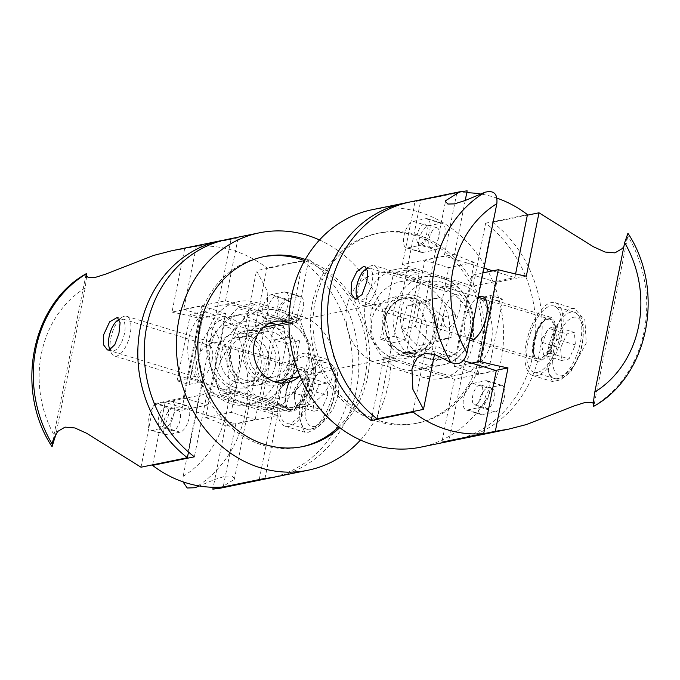 <?xml version="1.0" encoding="UTF-8"?>
<svg xmlns="http://www.w3.org/2000/svg" width="680" height="680" viewBox="0 0 680 680"><rect width="100%" height="100%" fill="white"/><g stroke="black" fill="none" stroke-linecap="round" stroke-linejoin="round"><path stroke-width="0.51" stroke-dasharray="3.4 2.55" d="M491.521 388.552A10.387 4.437 107 0 1 492.558 388.594A10.387 4.437 107 0 1 493.773 399.823A10.387 4.437 107 0 1 486.489 408.459A10.387 4.437 107 0 1 484.959 398.37A10.387 4.437 107 0 1 491.521 388.552M479.544 384.897A10.387 4.437 -73 0 0 472.983 394.714A10.387 4.437 -73 0 0 474.521 404.804A10.387 4.437 -73 0 0 481.797 396.168A10.387 4.437 -73 0 0 480.581 384.931A10.387 4.437 -73 0 0 479.544 384.897M424.023 224.094A10.387 4.437 -73 0 0 417.46 233.903A10.387 4.437 -73 0 0 418.99 243.993A10.387 4.437 -73 0 0 426.275 235.356A10.387 4.437 -73 0 0 425.059 224.128A10.387 4.437 -73 0 0 424.023 224.094M435.99 227.749A10.387 4.437 107 0 1 437.036 227.783A10.387 4.437 107 0 1 438.252 239.011A10.387 4.437 107 0 1 430.967 247.648A10.387 4.437 107 0 1 429.437 237.558A10.387 4.437 107 0 1 435.99 227.749M455.957 439.883A121.176 106.692 78.4 0 0 534.523 346.043A121.176 106.692 78.4 0 0 485.639 223.176L473.059 286.152L514.862 277.593L515.593 273.938M485.639 223.176L527.45 214.617M473.059 286.152L402.416 264.579L444.227 256.02L483.956 268.149M492.771 270.844L514.862 277.593M402.416 264.579L414.995 201.603L456.807 193.043L444.227 256.02M497.08 198.194A121.176 106.692 78.4 0 0 480.794 194.03M466.777 192.72A121.176 106.692 78.4 0 0 456.807 193.043M372.359 414.978L383.826 357.629L425.629 349.07L413.159 411.485M383.826 357.629L454.469 379.202L496.272 370.634M463.42 360.604L425.629 349.07M454.469 379.202L441.881 442.17M417.444 234.906A96.942 85.357 78.4 0 0 379.406 232.976A96.942 85.357 78.4 0 0 315.231 345.075A96.942 85.357 78.4 0 0 418.302 422.918A96.942 85.357 78.4 0 0 484.704 332.291A96.942 85.357 78.4 0 0 417.444 234.906M414.876 235.433A96.942 85.357 78.4 0 0 376.83 233.503A96.942 85.357 78.4 0 0 312.664 345.601A96.942 85.357 78.4 0 0 415.726 423.445A96.942 85.357 78.4 0 0 482.129 332.817A96.942 85.357 78.4 0 0 414.876 235.433M404.829 298.044A31.161 27.438 -101.6 0 1 426.445 329.341A31.161 27.438 -101.6 0 1 405.101 358.471A31.161 27.438 -101.6 0 1 371.977 333.455A31.161 27.438 -101.6 0 1 392.598 297.423A31.161 27.438 -101.6 0 1 404.829 298.044M441.201 287.7A46.742 41.157 -101.6 0 1 473.629 334.662A46.742 41.157 -101.6 0 1 441.617 378.352A46.742 41.157 -101.6 0 1 423.274 377.425L378.377 363.715A46.742 41.157 -101.6 0 1 345.95 316.761A46.742 41.157 -101.6 0 1 377.961 273.062A46.742 41.157 -101.6 0 1 396.304 273.989L441.201 287.7L459.858 283.883A46.742 41.157 -101.6 0 1 492.286 330.837A46.742 41.157 -101.6 0 1 460.267 374.536A46.742 41.157 -101.6 0 1 441.923 373.609L397.026 359.899A46.742 41.157 -101.6 0 1 364.599 312.945A46.742 41.157 -101.6 0 1 396.61 269.246A46.742 41.157 -101.6 0 1 414.953 270.173L459.858 283.883M415.76 295.8A31.161 27.438 78.4 0 0 403.537 295.179A31.161 27.438 78.4 0 0 382.908 331.211A31.161 27.438 78.4 0 0 416.041 356.235A31.161 27.438 78.4 0 0 437.385 327.105A31.161 27.438 78.4 0 0 415.76 295.8M371.969 209.763A121.176 106.692 -101.6 0 1 500.803 307.071A121.176 106.692 -101.6 0 1 420.589 447.185M414.995 201.603A121.176 106.692 78.4 0 0 407.363 202.572M419.101 273.606L405.594 276.377L393.618 272.714L380.341 339.175L392.309 342.839L405.815 340.068L419.101 273.606L407.125 269.951L393.618 272.714M405.815 340.068L393.848 336.413L407.125 269.951M380.341 339.175L393.848 336.413M405.594 276.377L420.784 200.345L467.151 190.85M465.222 200.498L454.487 254.252L424.839 260.321L406.512 352.036L436.16 345.967L434.486 354.339M377.12 418.863L392.309 342.839M435.574 249.84A13.846 5.924 -73 0 0 444.312 236.75A13.846 5.924 -73 0 0 442.272 223.303A13.846 5.924 -73 0 0 440.887 223.252L428.017 225.887A13.846 5.924 -73 0 0 419.271 238.969A13.846 5.924 -73 0 0 421.32 252.425A13.846 5.924 -73 0 0 422.705 252.475L435.574 249.84L420.605 245.268A13.846 5.924 -73 0 0 429.344 232.186A13.846 5.924 -73 0 0 427.303 218.73A13.846 5.924 -73 0 0 425.918 218.679L413.049 221.315A13.846 5.924 -73 0 0 404.311 234.404A13.846 5.924 -73 0 0 406.351 247.851A13.846 5.924 -73 0 0 407.736 247.902L420.605 245.268M454.487 254.252A92.786 19.006 -168.7 0 0 474.351 262.395L456.025 354.118A92.786 19.006 11.3 0 1 436.16 345.967M420.784 200.345A121.176 106.692 78.4 0 0 410.567 201.858M424.839 260.321L448.783 267.631L474.351 262.395M456.025 354.118L430.457 359.346L448.783 267.631M443.938 312.604A17.026 7.276 -73 0 0 446.87 327.267A17.026 7.276 -73 0 0 459.748 309.375A17.026 7.276 -73 0 0 456.815 294.712A17.026 7.276 -73 0 0 443.938 312.604M406.512 352.036L430.457 359.346M477.428 298.308L490.943 295.545L502.911 299.2L489.634 365.661L476.127 368.424L489.404 301.971L477.428 298.308L492.626 222.283L527.34 215.178M489.404 301.971L502.911 299.2M490.943 295.545L477.658 362.006L489.634 365.661M477.658 362.006L464.151 364.769L476.127 368.424M459.179 439.288A121.176 106.692 78.4 0 0 540.642 346.894A121.176 106.692 78.4 0 0 492.626 222.283M464.151 364.769L448.978 440.716M500.599 385.339A13.846 5.924 107 0 1 501.985 385.39A13.846 5.924 107 0 1 504.024 398.837A13.846 5.924 107 0 1 495.287 411.927L482.417 414.562A13.846 5.924 107 0 1 481.032 414.511A13.846 5.924 107 0 1 478.992 401.064A13.846 5.924 107 0 1 487.73 387.974L500.599 385.339L485.631 380.774A13.846 5.924 107 0 1 487.016 380.817A13.846 5.924 107 0 1 489.065 394.273A13.846 5.924 107 0 1 480.318 407.354L467.458 409.989A13.846 5.924 107 0 1 466.063 409.938A13.846 5.924 107 0 1 464.023 396.491A13.846 5.924 107 0 1 472.77 383.401L485.631 380.774M561.722 335.521A38.08 16.286 107 0 1 532.916 375.564A38.08 16.286 107 0 1 526.346 342.762A38.08 16.286 107 0 1 555.16 302.719A38.08 16.286 107 0 1 561.722 335.521M554.65 336.966A22.848 9.767 107 0 1 537.361 360.995A22.848 9.767 107 0 1 534.692 336.286A22.848 9.767 107 0 1 550.707 317.288A22.848 9.767 107 0 1 554.65 336.966M550.894 350.26L548.173 371.646L552.44 381.514L560.235 379.984L570.698 371.969L586.27 343.017L584.928 320.382L574.677 308.686L570.579 308.465L564.026 312.902L558.62 322.55L554.285 335.716L550.894 350.26M623.883 246.559L627.615 237.048L627.929 233.266M593.683 406.342L593.41 403.401M495.627 370.438L478.354 373.975L454.401 366.664L471.673 363.128M478.354 373.975L496.68 282.26L526.328 276.19M483.021 272.841L472.736 274.95L454.401 366.664M469.548 340.263A22.848 9.767 107 0 1 469.115 340.153A22.848 9.767 107 0 1 465.179 320.475A22.848 9.767 107 0 1 478.159 297.135M496.68 282.26L472.736 274.95M364.123 305.363A20.774 8.882 -73 0 0 377.238 285.736A20.774 8.882 -73 0 0 374.178 265.557A20.774 8.882 -73 0 0 372.096 265.481A20.774 8.882 -73 0 0 369.435 266.688A20.774 8.882 -73 0 0 359.618 282.829A20.774 8.882 -73 0 0 358.751 301.699A20.774 8.882 -73 0 0 362.041 305.286A20.774 8.882 -73 0 0 364.123 305.363M537.395 372.376A34.62 14.798 -73 0 0 559.258 339.66A34.62 14.798 -73 0 0 554.149 306.034A34.62 14.798 -73 0 0 550.681 305.915A34.62 14.798 -73 0 0 528.819 338.623A34.62 14.798 -73 0 0 533.928 372.257A34.62 14.798 -73 0 0 537.395 372.376M366.979 268.617A16.524 7.064 107 0 1 372.232 282.089A16.524 7.064 107 0 1 361.267 300.161A16.524 7.064 107 0 1 357.935 298.92M561.612 360.51L569.041 358.989L575.408 344.93L574.354 332.401L566.924 333.923L560.558 347.973L561.612 360.51L543.652 355.019L541.994 346.911L542.597 342.49L546.873 331.271L548.964 328.44L566.924 333.923M542.597 342.49L560.558 347.973M575.408 344.93L557.447 339.447C553.885 343.697 551.76 348.381 551.081 353.498C547.162 353.566 544.688 354.076 543.652 355.019M551.081 353.498L569.041 358.989M548.964 328.44L551.608 327.352L556.393 326.918L574.354 332.401M556.393 326.918C555.305 330.659 555.654 334.832 557.447 339.447M275.4 365.44A27.702 24.387 -101.6 0 1 257.006 385.262A27.702 24.387 -101.6 0 1 227.502 350.82A27.702 24.387 -101.6 0 1 245.897 330.999A27.702 24.387 -101.6 0 1 275.4 365.44M448.698 337.594A45.008 39.627 -101.6 0 1 418.82 369.801A45.008 39.627 -101.6 0 1 370.872 313.828A45.008 39.627 -101.6 0 1 400.758 281.613A45.008 39.627 -101.6 0 1 448.698 337.594M268.345 364.548A22.389 19.712 78.4 0 0 243.024 337.076A22.389 19.712 78.4 0 0 235.595 374.289A22.389 19.712 78.4 0 0 268.345 364.548M455.779 314.415L451.171 337.433L430.916 343.468L415.259 326.468L419.857 303.442L440.113 297.415L455.779 314.415L442.91 317.05C436.535 311.618 431.307 305.957 427.252 300.05L406.988 306.076L419.857 303.442M427.252 300.05L440.113 297.415M430.916 343.468L418.047 346.094L438.311 340.068L442.91 317.05M438.311 340.068L451.171 337.433M406.988 306.076L403.826 317.764L402.39 329.103L415.259 326.468M402.39 329.103C406.453 335.002 411.672 340.671 418.047 346.094M236.504 382.381A23.009 20.264 78.4 0 0 245.531 382.832A23.009 20.264 78.4 0 0 260.772 356.226A23.009 20.264 78.4 0 0 236.3 337.748A23.009 20.264 78.4 0 0 220.541 359.261A23.009 20.264 78.4 0 0 236.504 382.381M234.345 387.132A27.702 24.387 -101.6 0 1 221.578 340.918A27.702 24.387 -101.6 0 1 263.058 353.583A27.702 24.387 -101.6 0 1 234.345 387.132M264.546 376.635A23.009 20.264 -101.6 0 1 248.574 353.515A23.009 20.264 -101.6 0 1 264.341 332.001A23.009 20.264 -101.6 0 1 273.368 332.46A23.009 20.264 -101.6 0 1 289.34 355.58A23.009 20.264 -101.6 0 1 273.572 377.094A23.009 20.264 -101.6 0 1 264.546 376.635M231.03 403.75A45.008 39.627 78.4 0 0 248.693 404.642A45.008 39.627 78.4 0 0 278.486 352.597A45.008 39.627 78.4 0 0 230.63 316.455A45.008 39.627 78.4 0 0 199.801 358.53A45.008 39.627 78.4 0 0 231.03 403.75M275.918 381.395A27.702 24.387 78.4 0 0 294.738 355.445A27.702 24.387 78.4 0 0 275.527 327.709A27.702 24.387 78.4 0 0 264.809 327.123M263.202 327.505A27.702 24.387 78.4 0 0 246.322 359.184A27.702 24.387 78.4 0 0 274.295 381.675M232.195 365.602A45.008 39.627 78.4 0 0 261.579 397.494A45.008 39.627 78.4 0 0 299.6 386.18A45.008 39.627 78.4 0 0 308.227 342.983A45.008 39.627 78.4 0 0 278.843 311.091A45.008 39.627 78.4 0 0 240.83 322.397A45.008 39.627 78.4 0 0 232.195 365.602L223.414 340.952L240.83 322.397L254.507 304.615L278.843 311.091L299.447 318.333L308.227 342.983L313.276 368.39L299.6 386.18L282.183 404.736L261.579 397.494L237.244 391.008L232.195 365.602M211.488 369.844L220.269 394.485L240.873 401.736L265.2 408.212L278.885 390.422L296.301 371.866L287.521 347.225L282.464 321.81L258.137 315.333L237.532 308.091L220.116 326.638L206.44 344.428L211.488 369.844A45.008 39.627 78.4 0 0 240.873 401.736A45.008 39.627 78.4 0 0 258.527 402.628A45.008 39.627 78.4 0 0 278.885 390.422A45.008 39.627 78.4 0 0 287.521 347.225A45.008 39.627 78.4 0 0 258.137 315.333A45.008 39.627 78.4 0 0 240.474 314.44A45.008 39.627 78.4 0 0 220.116 326.638A45.008 39.627 78.4 0 0 211.488 369.844M254.507 304.615L237.532 308.091M299.447 318.333L282.464 321.81M223.414 340.952L206.44 344.428M282.183 404.736L265.2 408.212M237.244 391.008L220.269 394.485M313.276 368.39L296.301 371.866M283.075 320.331A10.387 4.437 107 0 1 282.03 320.297A10.387 4.437 107 0 1 280.815 309.06A10.387 4.437 107 0 1 288.099 300.424A10.387 4.437 107 0 1 289.629 310.514A10.387 4.437 107 0 1 283.075 320.331M271.099 316.676A10.387 4.437 -73 0 0 277.652 306.858A10.387 4.437 -73 0 0 276.123 296.769A10.387 4.437 -73 0 0 268.846 305.405A10.387 4.437 -73 0 0 270.053 316.633A10.387 4.437 -73 0 0 271.099 316.676M161.389 427.023A10.387 4.437 -73 0 0 167.952 417.214A10.387 4.437 -73 0 0 166.413 407.125A10.387 4.437 -73 0 0 159.137 415.76A10.387 4.437 -73 0 0 160.352 426.989A10.387 4.437 -73 0 0 161.389 427.023M173.366 430.678A10.387 4.437 107 0 1 172.32 430.644A10.387 4.437 107 0 1 171.113 419.416A10.387 4.437 107 0 1 178.389 410.779A10.387 4.437 107 0 1 179.919 420.869A10.387 4.437 107 0 1 173.366 430.678M265.004 478.397L277.584 415.421L235.773 423.98L223.193 486.956M277.584 415.421L206.941 393.848L165.138 402.407L235.773 423.98M206.941 393.848L194.361 456.824M152.66 464.822L165.138 402.407M227.248 239.394A121.176 106.692 -101.6 0 1 238.119 237.83L225.53 300.798L183.727 309.366L196.307 246.389A121.176 106.692 -101.6 0 1 232.994 250.368A121.176 106.692 -101.6 0 1 266.951 267.962L254.371 330.93L183.727 309.366M238.119 237.83L196.307 246.389M225.53 300.798L296.174 322.371L254.371 330.93M296.174 322.371L308.762 259.394L266.951 267.962M301.877 446.743A96.942 85.357 -101.6 0 1 300.594 447.023A96.942 85.357 -101.6 0 1 262.556 445.094A96.942 85.357 -101.6 0 1 195.296 347.709A96.942 85.357 -101.6 0 1 261.698 257.082A96.942 85.357 -101.6 0 1 262.99 256.827M304.615 260.661A96.942 85.357 -101.6 0 1 364.769 334.925A96.942 85.357 -101.6 0 1 338.649 426.853M305.303 259.454A96.942 85.357 -101.6 0 1 367.336 334.399A96.942 85.357 -101.6 0 1 339.753 427.703M299.013 376.661A31.161 27.438 78.4 0 0 308.023 346.545A31.161 27.438 78.4 0 0 287.903 322.397M283.696 406.011A46.742 41.157 78.4 0 0 302.039 406.938A46.742 41.157 78.4 0 0 334.05 363.239A46.742 41.157 78.4 0 0 301.623 316.285L256.725 302.575A46.742 41.157 78.4 0 0 238.382 301.648A46.742 41.157 78.4 0 0 206.371 345.338A46.742 41.157 78.4 0 0 238.799 392.3L283.696 406.011L265.047 409.827A46.742 41.157 78.4 0 0 283.39 410.754A46.742 41.157 78.4 0 0 315.401 367.055A46.742 41.157 78.4 0 0 282.974 320.101L238.076 306.391A46.742 41.157 78.4 0 0 219.733 305.464A46.742 41.157 78.4 0 0 187.714 349.163A46.742 41.157 78.4 0 0 220.142 396.117L265.047 409.827M281.8 383.061A31.161 27.438 -101.6 0 1 276.462 384.82A31.161 27.438 -101.6 0 1 264.24 384.2A31.161 27.438 -101.6 0 1 242.615 352.894A31.161 27.438 -101.6 0 1 263.959 323.765A31.161 27.438 -101.6 0 1 269.56 323.28M276.973 324.632A31.161 27.438 -101.6 0 1 297.092 348.789A31.161 27.438 -101.6 0 1 288.082 378.904M360.485 440.037A121.176 106.692 78.4 0 0 319.515 239.963M308.762 259.394A121.176 106.692 -101.6 0 1 357.382 384.072A121.176 106.692 -101.6 0 1 275.868 476.825M189.057 384.455L202.572 381.692L190.595 378.029L203.873 311.576L215.849 315.231L202.343 317.993L189.057 384.455L177.089 380.8L190.595 378.029M202.343 317.993L190.366 314.339L177.089 380.8M203.873 311.576L190.366 314.339M202.572 381.692L188.513 452.047M141.006 467.211L153.671 403.809L183.319 397.74L201.645 306.025L171.998 312.094L184.671 248.693L171.487 250.826M224.043 240.117A121.176 106.692 -101.6 0 1 231.038 239.199L184.671 248.693M231.038 239.199L215.849 315.231M172.593 408.229A13.846 5.924 -73 0 0 163.846 421.311A13.846 5.924 -73 0 0 165.886 434.767A13.846 5.924 -73 0 0 167.28 434.809L180.141 432.174A13.846 5.924 -73 0 0 188.887 419.092A13.846 5.924 -73 0 0 186.839 405.637A13.846 5.924 -73 0 0 185.453 405.594L172.593 408.229L157.624 403.656A13.846 5.924 -73 0 0 148.877 416.738A13.846 5.924 -73 0 0 150.926 430.194A13.846 5.924 -73 0 0 152.311 430.236L165.172 427.609A13.846 5.924 -73 0 0 173.918 414.519A13.846 5.924 -73 0 0 171.879 401.064A13.846 5.924 -73 0 0 170.484 401.022L157.624 403.656M86.59 276.599L85.195 287.946L56.117 433.44M153.671 403.809A92.786 19.006 11.3 0 1 181.704 410.286L200.031 318.572A92.786 19.006 -168.7 0 0 171.998 312.094M183.319 397.74L207.264 405.05L181.704 410.286M200.031 318.572L225.599 313.335L207.264 405.05M212.118 360.077A17.026 7.276 -73 0 0 209.185 345.414A17.026 7.276 -73 0 0 196.307 363.315A17.026 7.276 -73 0 0 199.24 377.978A17.026 7.276 -73 0 0 212.118 360.077M201.645 306.025L225.599 313.335M274.405 403.623L260.899 406.394L272.875 410.048L286.152 343.587L299.659 340.825L286.382 407.286L274.405 403.623L259.233 479.579M286.382 407.286L272.875 410.048M260.899 406.394L274.185 339.932L286.152 343.587M274.185 339.932L287.691 337.161L299.659 340.825M287.691 337.161L302.88 261.137A121.176 106.692 -101.6 0 1 351.161 383.936A121.176 106.692 -101.6 0 1 272.637 477.428M281.18 325.737A13.846 5.924 107 0 1 279.786 325.686A13.846 5.924 107 0 1 277.746 312.239A13.846 5.924 107 0 1 286.484 299.149L299.353 296.514A13.846 5.924 107 0 1 300.738 296.565A13.846 5.924 107 0 1 302.787 310.021A13.846 5.924 107 0 1 294.041 323.102L281.18 325.737L266.212 321.164A13.846 5.924 107 0 1 264.817 321.122A13.846 5.924 107 0 1 262.777 307.666A13.846 5.924 107 0 1 271.524 294.584L284.385 291.95A13.846 5.924 107 0 1 285.77 291.992A13.846 5.924 107 0 1 287.819 305.447A13.846 5.924 107 0 1 279.072 318.529L266.212 321.164M278.715 393.474A38.08 16.286 107 0 1 307.53 353.43A38.08 16.286 107 0 1 314.092 386.231A38.08 16.286 107 0 1 285.286 426.275A38.08 16.286 107 0 1 278.715 393.474M285.796 392.02A22.848 9.767 107 0 1 303.076 367.999A22.848 9.767 107 0 1 305.745 392.7A22.848 9.767 107 0 1 289.731 411.706A22.848 9.767 107 0 1 285.796 392.02M338.64 393.72L337.288 371.093L327.046 359.397L319.2 360.91L312.418 370.056L303.263 400.971L300.534 422.356L304.81 432.225L308.337 432.276L316.489 428.332L325.669 419.832L333.71 407.796L338.64 393.72M182.92 481.805L183.158 476.348L213.01 326.969C215.994 317.45 221.331 314.313 229.032 317.551L245.54 325.669L255.391 326.502L262.828 322.133L267.393 313.412L268.056 310.683L267.121 290.683L256.513 270.631L243.839 334.033A92.786 19.006 -168.7 0 0 223.975 325.881L205.649 417.605A92.786 19.006 11.3 0 1 225.513 425.748L213.222 487.279M220.107 488.231L234.362 479.306L234.422 478.414L232.093 475.949L225.496 476.119L214.795 479.493L199.206 485.971M302.88 261.137L256.513 270.631M243.839 334.033L273.488 327.964L249.543 320.654L223.975 325.881M273.488 327.964L255.161 419.679L225.513 425.748M205.649 417.605L231.217 412.369L249.543 320.654M238.774 366.834A22.848 9.767 107 0 1 221.484 390.864A22.848 9.767 107 0 1 217.541 371.186A22.848 9.767 107 0 1 234.829 347.157A22.848 9.767 107 0 1 238.774 366.834M255.161 419.679L231.217 412.369M124.466 316.192A20.774 8.882 -73 0 0 121.805 317.399A20.774 8.882 -73 0 0 111.987 333.531A20.774 8.882 -73 0 0 111.112 352.41A20.774 8.882 -73 0 0 114.41 355.997A20.774 8.882 -73 0 0 116.493 356.065A20.774 8.882 -73 0 0 129.608 336.438A20.774 8.882 -73 0 0 126.548 316.26A20.774 8.882 -73 0 0 124.466 316.192M303.042 356.618A34.62 14.798 -73 0 0 281.188 389.334A34.62 14.798 -73 0 0 286.297 422.96A34.62 14.798 -73 0 0 289.765 423.079A34.62 14.798 -73 0 0 311.618 390.371A34.62 14.798 -73 0 0 306.519 356.736A34.62 14.798 -73 0 0 303.042 356.618M119.348 319.328A16.524 7.064 107 0 1 119.978 319.149A16.524 7.064 107 0 1 123.437 337.475A16.524 7.064 107 0 1 110.296 349.63M326.723 383.112L319.294 384.633L312.927 398.684L313.981 411.213L321.411 409.692L327.777 395.641L326.723 383.112L308.762 377.629C307.675 381.361 308.023 385.543 309.817 390.159C306.255 394.4 304.13 399.083 303.45 404.209L321.411 409.692M309.817 390.159L327.777 395.641M312.927 398.684L294.967 393.201L299.243 381.981L301.333 379.151C302.37 378.199 304.844 377.689 308.762 377.629M301.333 379.151L319.294 384.633M303.45 404.209L298.664 404.642L296.021 405.73L313.981 411.213M296.021 405.73L294.363 397.613L294.967 393.201M441.923 373.609L423.274 377.425M414.953 270.173L396.304 273.989M397.026 359.899L378.377 363.715M440.887 223.252L425.918 218.679M422.705 252.475L407.736 247.902M428.017 225.887L413.049 221.315M480.318 407.354L495.287 411.927M472.77 383.401L487.73 387.974M467.458 409.989L482.417 414.562M593.818 406.07A121.176 106.692 78.4 0 0 627.818 235.892M554.005 337.101A21.462 9.18 -73 0 0 548.156 318.537A21.462 9.18 -73 0 0 534.063 341.181A21.462 9.18 -73 0 0 539.92 359.745A21.462 9.18 -73 0 0 554.005 337.101M547.425 319.022A20.774 8.882 107 0 1 549.508 319.09A20.774 8.882 107 0 1 553.087 336.982A20.774 8.882 107 0 1 539.452 358.896A20.774 8.882 107 0 1 537.37 358.827A20.774 8.882 107 0 1 534.31 338.649A20.774 8.882 107 0 1 547.425 319.022M557.753 378.59A34.62 14.798 107 0 1 554.285 378.471A34.62 14.798 107 0 1 549.177 344.837A34.62 14.798 107 0 1 571.03 312.128A34.62 14.798 107 0 1 574.506 312.248A34.62 14.798 107 0 1 580.473 342.065A34.62 14.798 107 0 1 557.753 378.59M582.131 343.553A30.464 13.022 -73 0 0 573.827 317.212A30.464 13.022 -73 0 0 553.835 349.35A30.464 13.022 -73 0 0 562.139 375.7A30.464 13.022 -73 0 0 582.131 343.553M404.345 352.962A28.39 24.998 -101.6 0 1 385.245 318.214A28.39 24.998 -101.6 0 1 415.233 298.46A28.39 24.998 -101.6 0 1 434.333 333.208A28.39 24.998 -101.6 0 1 404.345 352.962M385.517 318.461A27.702 24.387 78.4 0 0 404.149 352.359A27.702 24.387 78.4 0 0 415.021 352.911A27.702 24.387 78.4 0 0 433.415 333.089A27.702 24.387 78.4 0 0 403.911 298.639A27.702 24.387 78.4 0 0 385.517 318.461M471.852 332.851A45.008 39.627 78.4 0 0 423.912 276.87A45.008 39.627 78.4 0 0 394.026 309.085A45.008 39.627 78.4 0 0 424.311 364.166A45.008 39.627 78.4 0 0 441.975 365.058A45.008 39.627 78.4 0 0 471.852 332.851M427.95 358.326A39.465 34.748 -101.6 0 1 401.396 310.021A39.465 34.748 -101.6 0 1 443.088 282.557A39.465 34.748 -101.6 0 1 469.642 330.863A39.465 34.748 -101.6 0 1 427.95 358.326M282.974 320.101L301.623 316.285M220.142 396.117L238.799 392.3M238.076 306.391L256.725 302.575M167.28 434.809L152.311 430.236M185.453 405.594L170.484 401.022M180.141 432.174L165.172 427.609M85.195 287.946A107.329 94.503 78.4 0 0 55.343 437.325M271.524 294.584L286.484 299.149M279.072 318.529L294.041 323.102M284.385 291.95L299.353 296.514M183.158 476.348A107.329 94.503 78.4 0 0 213.01 326.969M229.032 317.551A121.176 106.692 -101.6 0 1 195.032 487.73M286.433 391.892A21.462 9.18 -73 0 0 292.289 410.457A21.462 9.18 -73 0 0 306.374 387.812A21.462 9.18 -73 0 0 300.517 369.249A21.462 9.18 -73 0 0 286.433 391.892M291.822 409.606A20.774 8.882 107 0 1 289.74 409.538A20.774 8.882 107 0 1 286.161 391.646A20.774 8.882 107 0 1 299.786 369.733A20.774 8.882 107 0 1 301.869 369.801A20.774 8.882 107 0 1 304.938 389.98A20.774 8.882 107 0 1 291.822 409.606M323.399 362.839A34.62 14.798 107 0 1 326.868 362.95A34.62 14.798 107 0 1 331.976 396.584A34.62 14.798 107 0 1 310.123 429.293A34.62 14.798 107 0 1 306.646 429.182A34.62 14.798 107 0 1 300.679 399.355A34.62 14.798 107 0 1 323.399 362.839M306.204 400.061A30.464 13.022 -73 0 0 314.508 426.402A30.464 13.022 -73 0 0 334.5 394.264A30.464 13.022 -73 0 0 326.196 367.923A30.464 13.022 -73 0 0 306.204 400.061M474.521 404.804L486.489 408.459M480.581 384.931L492.558 388.594M437.036 227.783L425.059 224.128M430.967 247.648L418.99 243.993M415.726 423.445L418.302 422.918M376.83 233.503L379.406 232.976M460.267 374.536L441.617 378.352M396.61 269.246L377.961 273.062M405.101 358.471L416.041 356.235M392.598 297.423L403.537 295.179M442.272 223.303L427.303 218.73M421.32 252.425L406.351 247.851M411.944 369.317L445.638 200.694M355.062 299.234L446.87 327.267M365.007 266.671L456.815 294.712M487.016 380.817L501.985 385.39M466.063 409.938L481.032 414.511M532.916 375.564L552.432 381.523M555.16 302.719L574.677 308.677M627.615 237.048L593.912 405.688M550.707 317.288L482.46 296.446M537.361 360.995L469.115 340.153M485.75 299.625L549.508 319.09L546.167 319.591L543.439 321.64L537.574 330.548L533.35 348.135L533.766 353.302L534.854 356.499L537.37 358.827L473.612 339.354M478.133 297.296L374.178 265.557M469.948 338.24L362.041 305.286M356.991 297.245L358.751 301.699M365.491 269.399L369.435 266.688M533.928 372.257L554.285 378.471C564.332 382.543 577.975 365.653 582.615 343.273L583.338 324.921L582.123 320.305C582.156 318.053 579.615 315.367 574.506 312.248L554.149 306.034M546.873 331.271L542.045 338.529L541.994 346.911M300.084 376.448L415.021 352.911L404.226 352.359C393.524 348.466 387.183 340.272 385.203 327.786C384.582 321.683 385.585 316.047 388.238 310.896C391.858 304.249 397.086 300.161 403.911 298.639L288.966 322.175M264.503 327.19L245.897 330.999M275.613 381.454L257.006 385.262M400.758 281.613L423.912 276.87C443.479 274.286 458.379 282.489 468.605 301.478C481.525 326.51 467.551 360.791 441.975 365.058L418.82 369.801M245.531 382.832L273.572 377.094M236.3 337.748L264.341 332.001M240.474 314.44L230.63 316.455M258.527 402.628L248.693 404.642M270.053 316.633L282.03 320.297M276.123 296.769L288.099 300.424M178.389 410.779L166.413 407.125M172.32 430.644L160.352 426.989M264.274 256.555L261.698 257.082M303.17 446.496L300.594 447.023M283.39 410.754L302.039 406.938M219.733 305.464L238.382 301.648M274.899 321.529L263.959 323.765M287.402 382.576L276.462 384.82M165.886 434.767L150.926 430.194M186.839 405.637L171.879 401.064M86.088 274.312L52.386 442.952M107.431 349.945L199.24 377.978M117.376 317.381L209.185 345.414M264.817 321.122L279.786 325.686M285.77 291.992L300.738 296.565M285.286 426.275L304.801 432.233M307.53 353.43L327.046 359.388M234.362 479.306L268.056 310.683M303.076 367.999L234.829 347.157M289.731 411.706L221.484 390.864M126.548 316.26L301.869 369.801C300.067 366.851 288.677 377.324 286.518 391.841C284.665 402.798 286.781 406.623 287.24 407.235L289.74 409.538L114.41 355.997M109.361 347.956L111.112 352.41M117.861 320.11L121.805 317.399M306.519 356.736L326.868 362.95C331.899 365.058 334.849 369.282 335.699 375.624C337.552 383.579 335.342 401.548 326.128 416.942C321.478 425.62 314.984 429.7 306.646 429.182L286.297 422.96M299.243 381.981L294.406 389.24L294.363 397.613"/><path stroke-width="1.02" d="M515.593 273.938L527.45 214.617A121.176 106.692 78.4 0 0 497.08 198.194M483.956 268.149L492.771 270.844M480.794 194.03A121.176 106.692 78.4 0 0 466.777 192.72M407.363 202.572A121.176 106.692 78.4 0 0 404.132 203.175A121.176 106.692 78.4 0 0 322.618 295.927A121.176 106.692 78.4 0 0 371.238 420.605L372.359 414.978M371.238 420.605L413.049 412.037A121.176 106.692 78.4 0 0 447.006 429.632A121.176 106.692 78.4 0 0 483.692 433.611L496.272 370.634L463.42 360.604M413.159 411.485L413.049 412.037M404.132 203.175L371.969 209.763A121.176 106.692 -101.6 0 0 288.966 323.043A121.176 106.692 -101.6 0 0 373.039 444.779A121.176 106.692 -101.6 0 0 420.589 447.185L452.752 440.606A121.176 106.692 78.4 0 1 441.881 442.17L483.692 433.611M452.752 440.606A121.176 106.692 78.4 0 0 455.957 439.883M434.486 354.339L423.487 409.368L412.879 389.317L411.944 369.317L412.607 366.588L417.171 357.867L424.609 353.498L434.46 354.331L450.967 362.449C458.796 365.661 464.142 362.525 466.99 353.03L496.842 203.651C497.735 193.792 493.773 190 484.967 192.27L465.205 200.506L454.504 203.881L447.908 204.051L445.579 201.586L445.638 200.694L459.892 191.769L467.151 190.85L465.222 200.498M459.892 191.76L410.567 201.858A121.176 106.692 78.4 0 0 329.103 294.245A121.176 106.692 78.4 0 0 377.12 418.863L423.487 409.368M363.358 266.628L365.007 266.679L367.668 271.328L366.953 281.036L362.058 294.618L355.062 299.234L351.058 293.514L351.577 282.429L356.787 271.728L363.358 266.628M448.978 440.716L448.962 440.802A121.176 106.692 78.4 0 0 459.179 439.288L508.512 429.182L495.329 431.307L508.002 367.905A92.786 19.006 11.3 0 1 479.969 361.428L498.296 269.714A92.786 19.006 -168.7 0 0 526.328 276.19L538.994 212.789L593.266 246.678L605.09 252.042L614.941 252.875L622.379 248.506L623.883 246.559M593.683 406.342C649 375.964 665.388 289.697 627.929 233.266L624.656 242.675L594.804 392.054C593.308 402.033 592.986 406.708 593.818 406.07M593.41 403.401L591.642 402.322L585.046 402.492L574.345 405.866L526.49 424.532L508.512 429.173M448.962 440.802L495.329 431.307M527.34 215.178L538.994 212.789M471.673 363.128L479.969 361.428M508.002 367.905L495.627 370.438M498.296 269.714L483.021 272.841M478.159 297.135A22.848 9.767 107 0 1 482.46 296.446A22.848 9.767 107 0 1 486.404 316.132A22.848 9.767 107 0 1 469.548 340.263M357.935 298.92A16.524 7.064 107 0 1 356.991 297.245A16.524 7.064 107 0 1 357.68 282.234A16.524 7.064 107 0 1 365.491 269.399A16.524 7.064 107 0 1 366.979 268.617M264.809 327.123A27.702 24.387 78.4 0 0 263.202 327.505M274.295 381.675A27.702 24.387 78.4 0 0 275.918 381.395M319.515 239.963A121.176 106.692 78.4 0 0 306.96 235.221A121.176 106.692 78.4 0 0 259.411 232.815A121.176 106.692 78.4 0 0 179.197 372.929A121.176 106.692 78.4 0 0 308.031 470.237L275.868 476.825A121.176 106.692 -101.6 0 1 265.004 478.397L223.193 486.956A121.176 106.692 -101.6 0 1 152.549 465.383L152.66 464.822M259.411 232.815L227.248 239.394A121.176 106.692 -101.6 0 0 145.732 332.146A121.176 106.692 -101.6 0 0 194.361 456.824L152.549 465.383M262.99 256.827A96.942 85.357 -101.6 0 1 304.615 260.661M338.649 426.853A96.942 85.357 -101.6 0 1 301.877 446.743M339.753 427.703A96.942 85.357 -101.6 0 1 303.17 446.496A96.942 85.357 -101.6 0 1 265.124 444.567A96.942 85.357 -101.6 0 1 197.871 347.183A96.942 85.357 -101.6 0 1 264.274 256.555A96.942 85.357 -101.6 0 1 305.303 259.454M287.903 322.397A31.161 27.438 78.4 0 0 274.899 321.529A31.161 27.438 78.4 0 0 253.555 350.659A31.161 27.438 78.4 0 0 275.171 381.956A31.161 27.438 78.4 0 0 287.402 382.576A31.161 27.438 78.4 0 0 299.013 376.661M269.56 323.28A31.161 27.438 -101.6 0 1 276.973 324.632M288.082 378.904A31.161 27.438 -101.6 0 1 281.8 383.061M308.031 470.237A121.176 106.692 78.4 0 0 360.485 440.037M188.513 452.047L187.374 457.716L141.006 467.211L86.734 433.322L74.91 427.958L65.059 427.125L57.622 431.494L53.057 440.215L52.181 444.108A121.176 106.692 -101.6 0 1 86.181 273.929L86.59 276.599M56.117 433.44L52.071 446.735L52.181 444.108M187.374 457.716A121.176 106.692 -101.6 0 1 139.357 333.106A121.176 106.692 -101.6 0 1 220.822 240.712L171.487 250.818L153.51 255.468L105.655 274.133L94.953 277.508L88.358 277.678L86.028 275.213L86.181 273.929M220.822 240.712A121.176 106.692 -101.6 0 1 224.043 240.117M109.191 350.022L107.431 349.936L103.606 344.93L103.513 334.985L109.675 321.784L117.376 317.39L120.105 322.719L118.915 333.6L114.826 344.641L109.191 350.022M272.637 477.428A121.176 106.692 -101.6 0 1 269.433 478.142A121.176 106.692 -101.6 0 1 259.216 479.655L259.233 479.579M199.206 485.971L195.032 487.73L187.255 488.002L182.92 481.805M213.222 487.279L212.849 489.149L220.107 488.231L269.433 478.142M259.216 479.655L212.849 489.149M110.296 349.63A16.524 7.064 107 0 1 109.361 347.956A16.524 7.064 107 0 1 110.049 332.945A16.524 7.064 107 0 1 117.861 320.11A16.524 7.064 107 0 1 119.348 319.328M466.99 353.03A107.329 94.503 -101.6 0 1 496.842 203.651M484.967 192.27A121.176 106.692 78.4 0 0 450.967 362.449M624.656 242.675A107.329 94.503 -101.6 0 1 594.804 392.054M485.75 299.625L478.133 297.296M473.612 339.354L469.948 338.24M288.966 322.175L264.503 327.19M300.084 376.448L275.613 381.454M86.317 273.657C30.999 304.036 14.612 390.303 52.071 446.735"/></g></svg>
